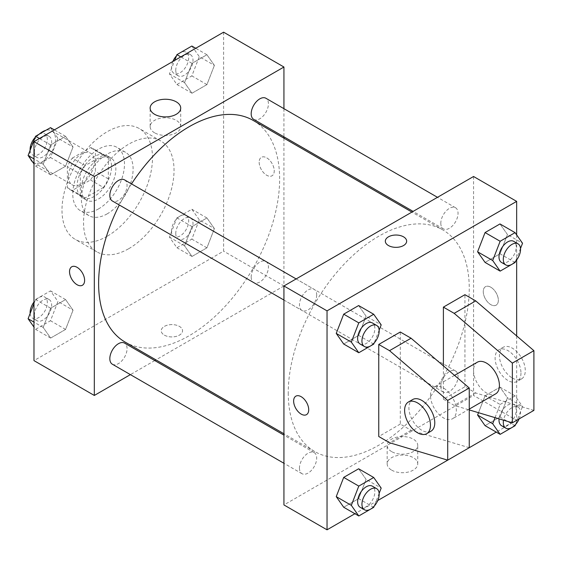 <?xml version="1.0" encoding="UTF-8"?>
<svg xmlns="http://www.w3.org/2000/svg" width="562" height="562" viewBox="0 0 562 562"><rect width="100%" height="100%" fill="white"/><g stroke="black" fill="none" stroke-linecap="round" stroke-linejoin="round"><path stroke-width="0.42" stroke-dasharray="2.81 2.11" d="M29.983 150.651A18.286 10.559 120 0 0 29.667 154.1A18.286 10.559 120 0 0 30.531 158.962M32.547 161.835A18.286 10.559 120 0 0 33.453 162.474A18.286 10.559 120 0 0 51.739 151.916A18.286 10.559 120 0 0 51.739 130.805A18.286 10.559 120 0 0 45.901 130.3M39.291 134.114A18.286 10.559 120 0 0 30.116 149.956M68.459 176.496A18.286 10.559 120 0 0 72.245 184.87A18.286 10.559 120 0 0 90.524 174.311A18.286 10.559 120 0 0 90.524 153.201A18.286 10.559 120 0 0 76.439 158.098A18.286 10.559 120 0 0 68.459 176.496M72.315 158.098L90.454 147.623A23.597 13.621 120 0 1 93.187 148.593A23.597 13.621 120 0 1 95.392 150.475L95.392 171.417A23.597 13.621 120 0 1 90.454 179.966L72.315 190.441A23.597 13.621 120 0 1 69.583 189.471A23.597 13.621 120 0 1 67.377 187.596L67.377 166.647A23.597 13.621 120 0 1 72.315 158.098L85.241 165.558L103.387 155.084L90.454 147.623M90.454 179.966L103.387 187.434L85.241 197.908L72.315 190.441M67.377 187.596L80.31 195.056L80.31 174.108L67.377 166.647M80.31 195.056A23.597 13.621 120 0 0 82.516 196.932A23.597 13.621 120 0 0 85.241 197.908M103.387 187.434A23.597 13.621 120 0 0 108.318 178.885L95.392 171.417M103.387 155.084A23.597 13.621 120 0 1 106.113 156.06A23.597 13.621 120 0 1 108.318 157.936L108.318 178.885M85.241 165.558A23.597 13.621 120 0 0 80.31 174.108M94.318 196.405A24.377 14.078 -60 0 1 82.122 197.613A24.377 14.078 -60 0 1 82.122 169.457A24.377 14.078 -60 0 1 106.506 155.386A24.377 14.078 -60 0 1 110.243 174.923A24.377 14.078 -60 0 1 94.318 196.405M98.624 198.892A24.377 14.078 120 0 0 114.55 177.409A24.377 14.078 120 0 0 110.812 157.873A24.377 14.078 120 0 0 92.028 164.406A24.377 14.078 120 0 0 81.385 188.937A24.377 14.078 120 0 0 86.436 200.1A24.377 14.078 120 0 0 98.624 198.892M108.318 157.936L95.392 150.475M98.624 208.846A36.572 21.11 -60 0 1 80.338 210.652A36.572 21.11 -60 0 1 80.338 168.431A36.572 21.11 -60 0 1 116.91 147.314A36.572 21.11 -60 0 1 122.516 176.616A36.572 21.11 -60 0 1 98.624 208.846M107.244 213.82A36.572 21.11 -60 0 1 88.958 215.632A36.572 21.11 -60 0 1 88.958 173.405A36.572 21.11 -60 0 1 125.53 152.295A36.572 21.11 -60 0 1 131.136 181.596A36.572 21.11 -60 0 1 107.244 213.82M107.244 236.216A63.998 36.944 -60 0 1 75.245 239.384A63.998 36.944 -60 0 1 75.245 165.488A63.998 36.944 -60 0 1 139.243 128.543A63.998 36.944 -60 0 1 149.049 179.819A63.998 36.944 -60 0 1 107.244 236.216M128.789 248.657A63.998 36.944 120 0 0 170.595 192.26A63.998 36.944 120 0 0 160.788 140.978A63.998 36.944 120 0 0 111.473 158.126A63.998 36.944 120 0 0 83.541 222.531A63.998 36.944 120 0 0 96.797 251.825A63.998 36.944 120 0 0 128.789 248.657M214.396 228.593L206.935 247.828L192.007 256.448L184.54 245.826L192.007 226.591L206.935 217.972L214.396 228.593L206.935 247.828L192.007 256.448L184.54 245.826L192.007 226.591L206.935 217.972L214.396 228.593L199.313 219.882L191.853 239.124L176.925 247.737L169.457 237.122L176.925 217.88L191.853 209.261L199.313 219.882M214.396 65.368L206.935 84.602L192.007 93.222L184.54 82.6L192.007 63.366L206.935 54.746L214.396 65.368L206.935 84.602L192.007 93.222L184.54 82.6L192.007 63.366L206.935 54.746L214.396 65.368L199.313 56.657L191.853 75.898L176.925 84.511L169.457 73.896L174.684 60.429M223.606 32.182L223.606 251.144L33.98 360.621M73.039 310.203L65.578 329.437L50.65 338.057L43.183 327.442L50.65 308.201L65.578 299.581L73.039 310.203L65.578 329.437L50.65 338.057L43.183 327.442L50.65 308.201L65.578 299.581L73.039 310.203L57.956 301.492L50.496 320.733L35.568 329.353L33.98 327.098M73.039 146.977L65.578 166.212L50.65 174.831L43.183 164.216L50.65 144.975L65.578 136.355L73.039 146.977L65.578 166.212L50.65 174.831L43.183 164.216L50.65 144.975L65.578 136.355L73.039 146.977L57.956 138.266L50.496 157.508L35.568 166.127L33.98 163.872M283.936 138.189L283.936 285.981L223.606 251.144M283.936 285.981L155.948 359.87M154.775 360.551L130.391 374.629M164.343 335.121A10.664 6.161 0 0 0 175.969 336.455A10.664 6.161 0 0 0 182.552 330.765A10.664 6.161 0 0 0 171.888 324.604A10.664 6.161 0 0 0 161.224 330.765A10.664 6.161 0 0 0 164.343 335.121A10.664 6.161 0 0 0 175.969 336.448A10.664 6.161 0 0 0 182.552 330.758A10.664 6.161 0 0 0 171.888 324.604A10.664 6.161 0 0 0 161.224 330.758A10.664 6.161 0 0 0 164.343 335.114M125.129 342.082A127.988 73.896 120 0 0 253.125 268.186A127.988 73.896 120 0 0 253.125 120.394M131.515 183.9A127.988 73.896 120 0 0 119.327 205.011M283.936 108.677L283.936 136.826M253.708 119.376A12.188 7.039 120 0 0 265.903 112.337A12.188 7.039 120 0 0 265.903 98.259M251.186 277.017A12.188 7.039 120 0 0 253.708 282.602A12.188 7.039 120 0 0 265.903 275.563A12.188 7.039 120 0 0 265.903 261.485A12.188 7.039 120 0 0 256.504 264.751A12.188 7.039 120 0 0 251.186 277.017M112.351 364.211A12.188 7.039 120 0 0 124.546 357.172A12.188 7.039 120 0 0 124.546 343.101M124.546 179.875A12.188 7.039 -60 0 1 127.068 185.453A12.188 7.039 -60 0 1 121.75 197.719A12.188 7.039 -60 0 1 112.351 200.985M259.159 162.193A10.664 6.161 -120 0 0 263.817 172.927A10.664 6.161 -120 0 0 272.036 175.78A10.664 6.161 -120 0 0 272.036 163.465A10.664 6.161 -120 0 0 261.365 157.311A10.664 6.161 -120 0 0 259.159 162.193A10.664 6.161 -120 0 0 263.81 172.927A10.664 6.161 -120 0 0 272.029 175.787A10.664 6.161 -120 0 0 272.029 163.465A10.664 6.161 -120 0 0 261.365 157.311A10.664 6.161 -120 0 0 259.152 162.193M71.739 266.788L71.746 266.781A10.664 6.161 60 0 1 71.746 266.781A10.664 6.161 60 0 1 79.966 269.641A10.664 6.161 60 0 1 84.623 280.375A10.664 6.161 60 0 1 82.41 285.257L82.41 285.257M154.613 132.822A15.286 8.823 180 0 1 150.138 126.583A15.286 8.823 180 0 1 165.425 117.76A15.286 8.823 180 0 1 180.711 126.583A15.286 8.823 180 0 1 171.277 134.74A15.286 8.823 180 0 1 154.613 132.822M288.25 392.964A127.988 73.896 120 0 0 314.755 451.56A127.988 73.896 120 0 0 442.751 377.664A127.988 73.896 120 0 0 442.744 229.872A127.988 73.896 120 0 0 344.12 264.161A127.988 73.896 120 0 0 288.25 392.964M316.694 294.931A12.188 7.039 -60 0 1 311.369 307.196A12.188 7.039 -60 0 1 301.977 310.463A12.188 7.039 -60 0 1 301.977 296.392A12.188 7.039 -60 0 1 314.165 289.353A12.188 7.039 -60 0 1 316.694 294.931M440.812 386.501A12.188 7.039 120 0 0 443.334 392.079A12.188 7.039 120 0 0 455.522 385.04A12.188 7.039 120 0 0 455.522 370.969A12.188 7.039 120 0 0 446.13 374.229A12.188 7.039 120 0 0 440.812 386.501M299.455 468.111A12.188 7.039 120 0 0 301.977 473.689A12.188 7.039 120 0 0 314.165 466.657A12.188 7.039 120 0 0 314.165 452.579A12.188 7.039 120 0 0 304.773 455.845A12.188 7.039 120 0 0 299.455 468.111M440.812 223.276A12.188 7.039 120 0 0 443.334 228.853A12.188 7.039 120 0 0 455.522 221.814A12.188 7.039 120 0 0 455.522 207.743A12.188 7.039 120 0 0 446.13 211.003A12.188 7.039 120 0 0 440.812 223.276M473.562 176.496L473.562 395.458L283.936 504.936M391.644 470.12A15.286 8.823 0 0 0 408.307 472.038A15.286 8.823 0 0 0 417.742 463.882A15.286 8.823 0 0 0 402.455 455.058A15.286 8.823 0 0 0 387.169 463.882A15.286 8.823 0 0 0 391.644 470.12M516.661 335.921L516.661 420.341L473.562 395.458M516.661 420.341L496.267 432.115M377.762 500.531L354.91 513.724M391.644 451.609A15.286 8.823 180 0 1 387.169 445.371A15.286 8.823 180 0 1 402.455 436.548A15.286 8.823 180 0 1 417.742 445.371A15.286 8.823 180 0 1 408.307 453.52A15.286 8.823 180 0 1 391.644 451.609M490.802 287.217A10.664 6.161 -120 0 0 485.47 286.69A10.664 6.161 -120 0 0 485.47 299.005A10.664 6.161 -120 0 0 496.134 305.166A10.664 6.161 -120 0 0 497.77 296.617A10.664 6.161 -120 0 0 490.802 287.217A10.664 6.161 60 0 1 497.77 296.624A10.664 6.161 60 0 1 496.134 305.166A10.664 6.161 60 0 1 485.47 299.012A10.664 6.161 60 0 1 485.47 286.697A10.664 6.161 60 0 1 490.802 287.224M516.661 234.902L516.661 259.953M385.328 241.189L385.328 241.189A10.664 6.161 0 0 0 391.911 246.88A10.664 6.161 0 0 0 403.53 245.545A10.664 6.161 0 0 0 406.656 241.189L406.656 241.189M306.508 414.644L306.515 414.644A10.664 6.161 -120 0 0 306.515 402.329A10.664 6.161 -120 0 0 295.851 396.168A10.664 6.161 -120 0 0 295.844 396.168L295.851 396.168M495.045 417.643L500.145 404.492L485.062 395.788L478.501 412.691L485.062 395.788L499.99 387.169L507.458 397.784L499.99 417.025L485.062 425.645L499.99 417.025L507.458 397.784L522.541 406.495L515.537 424.549M507.458 234.558L499.99 223.943L507.458 234.558L499.99 253.799L485.062 262.419L499.99 253.799L507.458 234.558L522.541 243.269M366.101 316.174L358.633 305.552L366.101 316.174L358.633 335.409L343.705 344.028L358.633 335.409L366.101 316.174L381.184 324.878M366.101 479.4L358.633 468.778L366.101 479.4L358.633 498.635L343.705 507.254L358.633 498.635L366.101 479.4L381.184 488.104M533.9 410.386L475.719 392.971L464.943 386.747L443.397 399.189L443.397 365.876M464.943 386.747L464.943 294.685M469.256 447.71L411.075 430.288L400.299 424.071L400.299 332.009M400.299 424.071L378.753 436.512M477.349 362.202A18.286 10.559 -120 0 0 473.562 370.576A18.286 10.559 -120 0 0 481.543 388.974A18.286 10.559 -120 0 0 495.635 393.871M443.397 399.189L454.173 405.406L469.256 409.923M430.471 395.458A18.286 10.559 60 0 1 434.257 387.085A18.286 10.559 60 0 1 448.343 391.981A18.286 10.559 60 0 1 456.323 410.386A18.286 10.559 60 0 1 452.536 418.753A18.286 10.559 60 0 1 438.451 413.857A18.286 10.559 60 0 1 430.471 395.458M430.991 431.194A18.286 10.559 60 0 1 421.851 430.288A18.286 10.559 60 0 1 409.902 414.18A18.286 10.559 60 0 1 412.705 399.526M520.974 373.063A18.286 10.559 60 0 1 517.188 381.429A18.286 10.559 60 0 1 508.041 380.53A18.286 10.559 60 0 1 496.098 364.415A18.286 10.559 60 0 1 498.901 349.761A18.286 10.559 60 0 1 512.987 354.664A18.286 10.559 60 0 1 520.974 373.063M512.354 378.036A18.286 10.559 -120 0 0 521.494 378.943A18.286 10.559 -120 0 0 521.494 357.832A18.286 10.559 -120 0 0 503.208 347.274A18.286 10.559 -120 0 0 500.405 361.928A18.286 10.559 -120 0 0 512.354 378.036M475.719 392.971L454.173 405.406M411.075 430.288L389.529 442.73M50.496 127.651L57.956 138.266M34.408 151.866A12.188 7.039 120 0 0 36.937 157.444A12.188 7.039 120 0 0 49.126 150.405A12.188 7.039 120 0 0 49.126 136.327A12.188 7.039 120 0 0 39.733 139.594A12.188 7.039 120 0 0 34.408 151.866M65.578 166.212L50.496 157.508M50.65 174.831L35.568 166.127M43.183 164.216L33.98 158.898M50.65 144.975L39.445 138.505M65.578 136.355L54.374 129.885M30.137 150.258A12.188 7.039 120 0 0 32.624 154.957A12.188 7.039 120 0 0 44.812 147.918A12.188 7.039 120 0 0 44.812 133.84A12.188 7.039 120 0 0 35.104 137.451M191.853 46.035L199.313 56.657M175.766 70.25A12.188 7.039 120 0 0 178.294 75.835A12.188 7.039 120 0 0 190.483 68.796A12.188 7.039 120 0 0 190.483 54.718A12.188 7.039 120 0 0 181.09 57.984A12.188 7.039 120 0 0 175.766 70.25M206.935 84.602L191.853 75.898M192.007 93.222L176.925 84.511M184.54 82.6L169.457 73.896M192.007 63.366L180.802 56.895M206.935 54.746L195.731 48.276M172.878 61.469A12.188 7.039 120 0 0 171.459 67.763A12.188 7.039 120 0 0 173.981 73.341A12.188 7.039 120 0 0 186.17 66.309A12.188 7.039 120 0 0 186.17 52.231A12.188 7.039 120 0 0 176.461 55.835M33.98 303.578L35.568 299.49L50.496 290.877L57.956 301.492M34.408 315.092A12.188 7.039 120 0 0 36.937 320.67A12.188 7.039 120 0 0 49.126 313.631A12.188 7.039 120 0 0 49.126 299.553A12.188 7.039 120 0 0 39.733 302.82A12.188 7.039 120 0 0 34.408 315.092M65.578 329.437L50.496 320.733M50.65 338.057L35.568 329.353M43.183 327.442L33.98 322.124M50.65 308.201L35.568 299.49M65.578 299.581L50.496 290.877M30.137 313.484A12.188 7.039 120 0 0 32.624 318.183A12.188 7.039 120 0 0 44.812 311.144A12.188 7.039 120 0 0 44.812 297.066A12.188 7.039 120 0 0 33.98 302.047M175.766 233.476A12.188 7.039 120 0 0 178.294 239.061A12.188 7.039 120 0 0 190.483 232.022A12.188 7.039 120 0 0 190.483 217.944A12.188 7.039 120 0 0 181.09 221.21A12.188 7.039 120 0 0 175.766 233.476M206.935 247.828L191.853 239.124M192.007 256.448L176.925 247.737M184.54 245.826L169.457 237.122M192.007 226.591L176.925 217.88M206.935 217.972L191.853 209.261M171.459 230.989A12.188 7.039 120 0 0 173.981 236.567A12.188 7.039 120 0 0 186.17 229.535A12.188 7.039 120 0 0 186.17 215.457A12.188 7.039 120 0 0 176.777 218.723A12.188 7.039 120 0 0 171.459 230.989M379.146 330.126L374.18 342.939M360.158 344.056A12.188 7.039 120 0 0 372.346 337.017A12.188 7.039 120 0 0 372.346 322.939M373.716 344.12L358.633 335.409M520.503 248.516L515.537 261.323M501.515 262.447A12.188 7.039 120 0 0 513.703 255.408A12.188 7.039 120 0 0 513.703 241.33M515.073 262.51L499.99 253.799M379.146 493.352L374.18 506.165M360.158 507.282A12.188 7.039 120 0 0 372.346 500.243A12.188 7.039 120 0 0 372.346 486.165M373.716 507.346L358.633 498.635M500.145 404.492L515.073 395.873L522.541 406.495M501.515 425.673A12.188 7.039 120 0 0 513.703 418.634A12.188 7.039 120 0 0 513.703 404.556A12.188 7.039 120 0 0 504.802 407.324A12.188 7.039 120 0 0 499.056 418.845M515.073 425.736L499.99 417.025M485.062 395.788L499.99 387.169L507.458 397.784M515.073 395.873L499.99 387.169M519.119 418.915A12.188 7.039 120 0 0 518.016 407.043A12.188 7.039 120 0 0 509.558 409.396A12.188 7.039 120 0 0 503.524 420.186M33.453 162.474L72.245 184.87M51.739 130.805L90.524 153.201M110.812 157.873L106.506 155.386M86.436 200.1L82.122 197.613M106.113 156.06L93.187 148.593M82.516 196.932L69.583 189.471M125.53 152.295L116.91 147.314M88.958 215.632L80.338 210.652M160.788 140.978L139.243 128.543M96.797 251.825L75.245 239.384M180.711 126.583L180.711 108.073M150.138 126.583L150.138 108.073M442.744 229.872L411.932 212.078M314.755 451.56L283.936 433.766M283.936 300.052L301.977 310.463M296.132 278.935L314.165 289.353M455.522 370.969L265.903 261.485M443.334 392.079L253.708 282.602M314.165 452.579L283.936 435.128M301.977 473.689L283.936 463.278M455.522 207.743L437.489 197.325M443.334 228.853L413.105 211.403M417.742 463.882L417.742 445.371M387.169 463.882L387.169 445.371M454.517 375.388L434.257 387.085M469.256 409.101L452.536 418.753M503.208 347.274L498.901 349.761M521.494 378.943L517.188 381.429M49.126 136.327L44.812 133.84M36.937 157.444L32.624 154.957M190.483 54.718L186.17 52.231M178.294 75.835L173.981 73.341M49.126 299.553L44.812 297.066M36.937 320.67L32.624 318.183M190.483 217.944L186.17 215.457M178.294 239.061L173.981 236.567M518.016 407.043L513.703 404.556"/><path stroke-width="0.84" d="M30.531 158.962A18.286 10.559 120 0 0 32.547 161.835M45.901 130.3A18.286 10.559 120 0 0 39.291 134.114M30.116 149.956A18.286 10.559 120 0 0 29.983 150.651M130.391 374.629L94.318 395.458L33.98 360.621L33.98 141.659L223.606 32.182L283.936 67.019L283.936 108.677M155.948 359.87L154.775 360.551M119.327 205.011A127.988 73.896 120 0 0 98.624 283.487A127.988 73.896 120 0 0 125.129 342.082L283.936 433.766M411.932 212.078L253.125 120.394A127.988 73.896 120 0 0 131.515 183.9M283.936 136.826L283.936 138.189M94.318 395.458L94.318 176.496L283.936 67.019M437.489 197.325L265.903 98.259A12.188 7.039 120 0 0 256.504 101.525A12.188 7.039 120 0 0 251.186 113.791A12.188 7.039 120 0 0 253.708 119.376L413.105 211.403M283.936 435.128L124.546 343.101A12.188 7.039 120 0 0 115.147 346.368A12.188 7.039 120 0 0 109.829 358.633A12.188 7.039 120 0 0 112.351 364.211L283.936 463.278M283.936 300.052L112.351 200.985A12.188 7.039 -60 0 1 112.351 186.914A12.188 7.039 -60 0 1 124.546 179.875L296.132 278.935M94.318 176.496L33.98 141.659M154.613 114.311A15.286 8.823 180 0 1 150.138 108.073A15.286 8.823 180 0 1 165.425 99.249A15.286 8.823 180 0 1 180.711 108.073A15.286 8.823 180 0 1 171.277 116.222A15.286 8.823 180 0 1 154.613 114.311M84.616 280.375A10.664 6.161 60 0 1 82.41 285.257A10.664 6.161 60 0 1 71.739 279.103A10.664 6.161 60 0 1 71.739 266.788A10.664 6.161 60 0 1 79.959 269.648A10.664 6.161 60 0 1 84.616 280.375M82.41 285.257A10.664 6.161 60 0 1 71.746 279.103A10.664 6.161 60 0 1 71.746 266.788M354.91 513.724L327.035 529.818L283.936 504.936L283.936 285.974L473.562 176.496L516.661 201.379L516.661 234.902M496.267 432.115L377.762 500.531M516.661 259.953L516.661 335.921M403.53 245.545A10.664 6.161 180 0 1 391.911 246.88A10.664 6.161 180 0 1 385.328 241.189A10.664 6.161 180 0 1 395.992 235.028A10.664 6.161 180 0 1 406.656 241.189A10.664 6.161 180 0 1 403.53 245.545M327.035 529.818L327.035 310.856L283.936 285.974M327.035 310.856L516.661 201.379M406.656 241.189A10.664 6.161 0 0 0 395.992 235.035A10.664 6.161 0 0 0 385.328 241.189M301.176 414.117A10.664 6.161 60 0 1 294.207 404.717A10.664 6.161 60 0 1 295.844 396.168A10.664 6.161 60 0 1 306.508 402.329A10.664 6.161 60 0 1 306.508 414.644A10.664 6.161 60 0 1 301.176 414.117M295.844 396.168A10.664 6.161 -120 0 0 294.214 404.717A10.664 6.161 -120 0 0 301.183 414.117A10.664 6.161 -120 0 0 306.515 414.644M477.595 415.023L478.501 412.691L477.595 415.023L485.062 425.645L477.595 415.023L492.684 423.734L495.045 417.643M477.595 251.797L485.062 232.563L499.99 223.943L485.062 232.563L477.595 251.797L485.062 262.419L477.595 251.797L492.684 260.508L500.145 241.267L515.073 232.647L522.541 243.269L520.503 248.516M336.238 333.406L343.705 314.172L358.633 305.552L343.705 314.172L336.238 333.406L343.705 344.028L336.238 333.406L351.327 342.118L358.788 322.876L373.716 314.263L381.184 324.878L379.146 330.126M336.238 496.632L343.705 477.398L358.633 468.778L343.705 477.398L336.238 496.632L343.705 507.254L336.238 496.632L351.327 505.343L358.788 486.102L373.716 477.489L381.184 488.104L379.146 493.352M443.397 365.876L443.397 307.126L464.943 294.685L475.719 300.902L533.9 350.667L533.9 410.386L512.354 422.828L512.354 363.108L454.173 313.343L443.397 307.126M378.753 436.512L378.753 344.45L389.529 350.667L447.703 400.432L447.703 460.152L389.529 442.73L378.753 436.512M447.703 460.152L469.256 447.71L469.256 387.991L411.075 338.226L400.299 332.009L378.753 344.45M469.256 409.101L495.635 393.871A18.286 10.559 -120 0 0 495.635 372.761A18.286 10.559 -120 0 0 477.349 362.202L454.517 375.388M469.256 409.923L512.354 422.828M408.398 402.013L412.705 399.526A18.286 10.559 60 0 1 430.991 410.084A18.286 10.559 60 0 1 430.991 431.194L426.684 433.681A18.286 10.559 60 0 1 417.538 432.775A18.286 10.559 60 0 1 405.595 416.667A18.286 10.559 60 0 1 408.398 402.013A18.286 10.559 60 0 1 426.684 412.571A18.286 10.559 60 0 1 426.684 433.681M533.9 350.667L512.354 363.108M469.256 387.991L447.703 400.432M475.719 300.902L454.173 313.343M411.075 338.226L389.529 350.667M33.98 163.872L28.1 155.505L35.568 136.264L50.496 127.651L54.374 129.885M33.98 158.898L28.1 155.505M39.445 138.505L35.568 136.264M35.104 137.451A12.188 7.039 120 0 0 30.102 149.373A12.188 7.039 120 0 0 30.137 150.258M174.684 60.429L176.925 54.654L191.853 46.035L195.731 48.276M180.802 56.895L176.925 54.654M176.461 55.835A12.188 7.039 120 0 0 172.878 61.469M33.98 327.098L28.1 318.731L33.98 303.578M33.98 322.124L28.1 318.731M33.98 302.047A12.188 7.039 120 0 0 30.102 312.598A12.188 7.039 120 0 0 30.137 313.484M374.18 342.939L373.716 344.12L358.788 352.739L351.327 342.118M376.659 325.433L372.346 322.939A12.188 7.039 120 0 0 362.954 326.206A12.188 7.039 120 0 0 357.636 338.479A12.188 7.039 120 0 0 360.158 344.056L364.471 346.543A12.188 7.039 120 0 0 376.659 339.504A12.188 7.039 120 0 0 376.659 325.433A12.188 7.039 120 0 0 367.267 328.7A12.188 7.039 120 0 0 361.942 340.965A12.188 7.039 120 0 0 364.471 346.543M358.788 352.739L343.705 344.028M358.788 322.876L343.705 314.172M373.716 314.263L358.633 305.552M515.537 261.323L515.073 262.51L500.145 271.123L492.684 260.508M518.016 243.817L513.703 241.33A12.188 7.039 120 0 0 504.311 244.596A12.188 7.039 120 0 0 498.993 256.862A12.188 7.039 120 0 0 501.515 262.447L505.828 264.934A12.188 7.039 120 0 0 518.016 257.895A12.188 7.039 120 0 0 518.016 243.817A12.188 7.039 120 0 0 508.624 247.083A12.188 7.039 120 0 0 503.299 259.349A12.188 7.039 120 0 0 505.828 264.934M500.145 271.123L485.062 262.419M500.145 241.267L485.062 232.563M515.073 232.647L499.99 223.943M374.18 506.165L373.716 507.346L358.788 515.965L351.327 505.343M376.659 488.659L372.346 486.165A12.188 7.039 120 0 0 362.954 489.432A12.188 7.039 120 0 0 357.636 501.704A12.188 7.039 120 0 0 360.158 507.282L364.471 509.769A12.188 7.039 120 0 0 376.659 502.73A12.188 7.039 120 0 0 376.659 488.659A12.188 7.039 120 0 0 367.267 491.926A12.188 7.039 120 0 0 361.942 504.191A12.188 7.039 120 0 0 364.471 509.769M358.788 515.965L343.705 507.254M358.788 486.102L343.705 477.398M373.716 477.489L358.633 468.778M515.537 424.549L515.073 425.736L500.145 434.349L492.684 423.734M499.056 418.845A12.188 7.039 120 0 0 498.993 420.088A12.188 7.039 120 0 0 501.515 425.673L505.828 428.16A12.188 7.039 120 0 0 519.119 418.915M500.145 434.349L485.062 425.645M503.524 420.186A12.188 7.039 120 0 0 503.299 422.575A12.188 7.039 120 0 0 505.828 428.16"/></g></svg>
